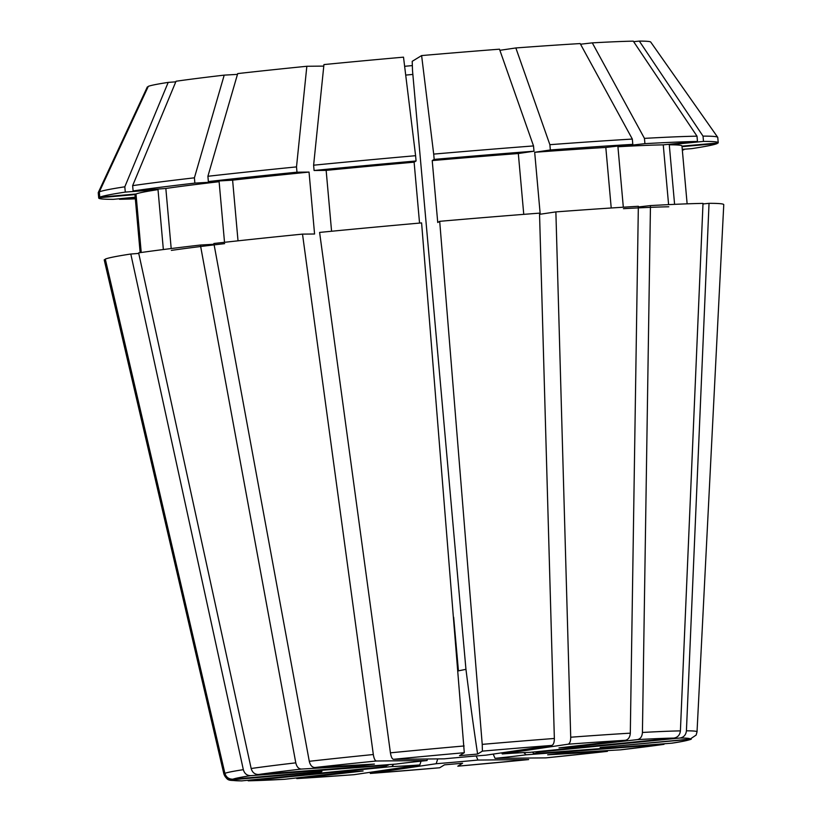 <?xml version="1.0" encoding="UTF-8"?>
<svg xmlns="http://www.w3.org/2000/svg" width="822" height="822" viewBox="0 0 822 822"><rect width="100%" height="100%" fill="white"/><g stroke="black" fill="none" stroke-linecap="round" stroke-linejoin="round"><path stroke-width="1.23" d="M458.44 670.896L453.662 617.271M412.85 74.422A68.267 1.901 -5.1 0 1 405.708 75.09M526.152 754.802L664.001 744.352L620.713 749.828L561.169 753.271L547.668 754.812L607.407 751.359L545.767 757.884L495.039 758.357A77.371 2.158 -5.1 0 0 512.527 756.466A77.371 2.158 -5.1 0 0 526.152 754.802L523.789 752.592M243.333 769.669L130.801 254.019A310.993 8.682 -5.1 0 0 105.298 259.105L224.899 773.338A237.507 6.627 -5.1 0 1 243.333 769.669C244.494 773.625 246.939 775.619 250.659 775.66L388.107 765.251A77.371 2.158 -5.1 0 0 384.008 766.258A77.371 2.158 -5.1 0 0 385.857 766.628L241.463 780.9C228.064 779.883 228.218 781.969 223.903 774.088A237.507 6.627 -5.1 0 1 223.923 773.934L104.322 259.701L105.411 259.608M321.474 771.426A477.87 476.924 -121.5 0 1 320.991 771.981L321.957 771.385L232.955 779.184C228.835 779.235 226.153 777.283 224.899 773.338M320.991 771.981L231.979 779.78A229.996 6.422 174.9 0 0 242.141 780.869M135.188 197.188L113.436 199.335A310.993 8.682 -5.1 0 1 98.712 198.02L98.239 192.728A310.993 8.682 -5.1 0 1 98.26 192.584A310.993 8.682 -5.1 0 1 98.332 192.492L147.323 86.957L148.052 86.896M98.26 192.584L147.313 86.988A252.744 7.059 -5.1 0 1 147.323 86.957M98.712 198.02A310.993 8.682 -5.1 0 1 98.804 197.773L98.332 192.492M140.141 252.652L134.972 194.783A274.589 7.665 -5.1 0 1 135.034 194.598L98.804 197.773M140.213 252.642L135.034 194.598M223.903 774.088L104.24 259.978A310.993 8.682 -5.1 0 1 104.322 259.701M223.923 773.934C225.177 777.879 227.858 779.831 231.979 779.78M388.107 765.251L388.559 764.655M385.857 766.628L386.741 765.498M373.322 754.524L302.506 234.116A310.993 8.682 -5.1 0 0 213.884 243.497L309.288 761.306A237.507 6.627 -5.1 0 1 373.322 754.524C373.979 758.542 374.996 760.699 376.394 761.008L427.05 760.535A77.371 2.158 -5.1 0 0 395.937 764.09L258.488 774.499C254.769 774.458 252.323 772.464 251.162 768.508L138.63 252.868A310.993 8.682 -5.1 0 1 200.393 245.038L214.028 244.247M361.392 764.83A477.87 318.237 -96.5 0 1 360.92 765.621L374.411 764.07L314.867 767.522C312.103 767.368 310.243 765.292 309.288 761.306M360.92 765.621L301.376 769.063A229.996 6.422 174.9 0 0 258.488 774.499M171.192 248.542L165.839 188.464L133.113 190.94L132.64 185.649L176.031 81.244A252.744 7.059 -5.1 0 1 224.211 75.131L237.476 74.37M132.64 185.649A310.993 8.682 -5.1 0 1 194.403 177.819L224.211 75.131M133.113 190.94A310.993 8.682 -5.1 0 1 194.876 183.111L194.403 177.819M165.839 188.464A274.589 7.665 -5.1 0 1 219.114 181.703L194.876 183.111M171.356 250.391A274.589 7.665 -5.1 0 1 224.632 243.631M224.519 242.305L219.114 181.703M251.162 768.508A237.507 6.627 -5.1 0 1 295.786 762.847L200.393 245.038M295.786 762.847C296.752 766.844 298.612 768.909 301.376 769.063M427.05 760.535L427.43 758.994M554.357 738.464L539.52 213.134A310.993 8.682 -5.1 0 0 439.698 221.324L482.226 744.372A237.507 6.627 -5.1 0 1 554.357 738.464C554.336 742.533 553.453 744.866 551.706 745.441L485.915 755.171A77.371 2.158 -5.1 0 0 444.147 758.84L393.491 759.312C392.104 759.004 391.077 756.846 390.419 752.829L319.604 232.421A310.993 8.682 -5.1 0 1 421.594 222.906L464.296 752.716A229.996 6.422 174.9 0 0 393.491 759.312M439.698 221.324L437.746 222.515L432.218 160.588L434.17 159.396L433.697 154.104L421.614 55.577L412.202 61.331L412.521 70.692L465.951 669.334A477.87 26.869 -95 0 0 477.613 754.051L482.401 751.123L482.226 744.372M477.613 754.051L459.508 755.644L464.296 752.716M313.614 165.201L323.94 64.578A252.744 7.059 -5.1 0 1 403.51 57.16L415.593 155.697A310.993 8.682 -5.1 0 0 313.614 165.201L314.086 170.493A310.993 8.682 -5.1 0 1 416.066 160.978L415.593 155.697M331.574 231.249L326.149 170.38L314.086 170.493M326.149 170.38A274.589 7.665 -5.1 0 1 414.113 162.181L416.066 160.978M419.549 223.091L414.113 162.181M680.4 730.881L703.005 203.394A310.993 8.682 -5.1 0 0 650.459 205.582L642.424 732.464A237.507 6.627 -5.1 0 1 680.4 730.881C679.917 734.981 677.76 737.385 673.917 738.084L530.2 752.325A77.371 2.158 -5.1 0 0 502.263 753.938L568.064 744.208C569.81 743.622 570.694 741.3 570.715 737.221L555.878 211.901L540.208 214.223L534.68 152.286L550.35 149.974L549.877 144.682L515.846 47.953A252.744 7.059 -5.1 0 1 580.178 43.566L632.334 139.072A310.993 8.682 -5.1 0 0 549.877 144.682M570.509 746.571A477.87 356.234 -93.3 0 0 571.105 747.198L637.43 739.605C640.451 738.947 642.116 736.563 642.424 732.464M571.105 747.198L558.991 747.897L625.316 740.303A229.996 6.422 174.9 0 0 568.064 744.208M550.35 149.974A310.993 8.682 -5.1 0 1 632.806 144.353L632.334 139.072M534.68 152.286A274.589 7.665 -5.1 0 1 605.814 147.446L632.806 144.353M611.219 207.997L605.814 147.446M555.878 211.901A310.993 8.682 -5.1 0 1 638.345 206.281L630.31 733.162C630.001 737.262 628.337 739.646 625.316 740.303M502.263 753.938L501.656 752.849M691.23 739.214C687.798 740.458 681.356 741.783 671.903 743.18L533.981 753.64A77.371 2.158 -5.1 0 0 538.071 752.51A77.371 2.158 -5.1 0 0 536.232 752.264L679.948 738.022C683.781 737.324 685.949 734.919 686.421 730.82L709.037 203.332L702.985 203.938M686.421 730.82A237.507 6.627 -5.1 0 1 697.025 731.857L696.162 735.053L690.11 739.112L600.122 747.506L691.22 739.214M674.595 204.349L669.283 144.795L703.498 141.405L703.026 136.123L639.321 41.1A252.744 7.059 -5.1 0 1 650.736 42.066L717.709 137.305A310.993 8.682 -5.1 0 1 717.76 137.438L718.233 142.73A310.993 8.682 -5.1 0 1 718.14 142.966L681.983 146.141M703.026 136.123A310.993 8.682 -5.1 0 1 717.709 137.305M703.498 141.405A310.993 8.682 -5.1 0 1 718.233 142.73M669.283 144.795A274.589 7.665 -5.1 0 1 681.962 145.967L687.13 203.835M709.037 203.332A310.993 8.682 -5.1 0 1 723.761 204.688L697.025 731.857M533.981 753.64L532.348 752.109M536.232 752.264L535.677 751.781M682.322 149.923L683.832 149.81L683.781 149.244M683.832 149.81A310.993 8.682 -5.1 0 1 682.332 150.025M495.039 758.357L493.221 754.093M457.792 766.176L462.581 763.248L444.476 764.84L439.678 767.769L370.28 773.461L436.174 763.72A77.371 2.158 -5.1 0 0 477.931 760.052L528.669 759.579L457.792 766.176A229.996 6.422 174.9 0 0 528.597 759.579M436.174 763.72L437.746 758.901M477.931 760.052L476.195 755.973M296.773 778.588L353.922 774.704L419.816 764.953A77.371 2.158 -5.1 0 1 391.878 766.566L248.172 780.808A229.996 6.422 174.9 0 0 284.659 779.287L350.984 771.694L363.098 770.995L296.773 778.588A229.996 6.422 174.9 0 0 354.025 774.684M682.024 146.645L717.164 143.562A310.993 8.682 -5.1 0 1 691.662 148.648L682.27 149.357M465.951 669.334L458.018 670.937M592.292 42.867A252.744 7.059 -5.1 0 1 633.289 41.151L697.005 136.175A310.993 8.682 -5.1 0 0 644.448 138.373L592.292 42.867L580.538 44.213M633.639 41.665L639.321 41.1M623.323 207.206L617.928 146.748L644.921 143.655A310.993 8.682 -5.1 0 1 697.477 141.466L697.005 136.175M644.921 143.655L644.448 138.373M617.928 146.748A274.589 7.665 -5.1 0 1 663.251 144.857L697.477 141.466M623.456 208.675A274.589 7.665 -5.1 0 1 668.779 206.784M668.594 204.637L663.251 144.857M650.459 205.582L638.334 206.969M421.614 55.577A252.744 7.059 -5.1 0 1 499.488 49.186L533.519 145.926A310.993 8.682 -5.1 0 0 433.697 154.104M499.889 50.306L515.846 47.953M434.17 159.396A310.993 8.682 -5.1 0 1 533.992 151.207L533.519 145.926M432.218 160.588A274.589 7.665 -5.1 0 1 518.322 153.529L533.992 151.207M523.758 214.367L518.322 153.529M238.02 240.825L232.605 180.162L208.367 181.57L207.894 176.278L237.702 73.59A252.744 7.059 -5.1 0 1 306.842 66.274L323.786 66.109M207.894 176.278A310.993 8.682 -5.1 0 1 296.506 166.897L306.842 66.274M208.367 181.57A310.993 8.682 -5.1 0 1 296.978 172.188L296.506 166.897M232.605 180.162A274.589 7.665 -5.1 0 1 309.041 172.075L296.978 172.188M302.506 234.116L314.569 234.003L309.041 172.075M141.23 252.498L136 194.002L99.77 197.177L99.308 191.896L148.299 86.361A252.744 7.059 -5.1 0 1 168.202 82.395L175.785 81.83M99.308 191.896A310.993 8.682 -5.1 0 1 124.81 186.81L168.202 82.395M99.77 197.177A310.993 8.682 -5.1 0 1 125.283 192.091L124.81 186.81M136 194.002A274.589 7.665 -5.1 0 1 158.009 189.615L125.283 192.091M163.352 249.528L158.009 189.615M130.801 254.019L138.754 253.423M135.332 198.842A310.993 8.682 -5.1 0 1 119.467 199.284L119.416 198.749M135.24 197.722L119.467 199.284M284.659 779.287L248.172 780.808M439.667 767.769L439.678 767.769A229.996 6.422 174.9 0 1 370.373 773.451M404.63 66.305A77.371 2.158 174.9 0 0 412.346 65.585M419.816 764.953L421.049 761.162M391.878 766.566L393.697 764.265M250.659 775.66A229.996 6.422 174.9 0 0 232.955 779.184M376.394 761.008A229.996 6.422 174.9 0 0 314.867 767.522M551.706 745.441A229.996 6.422 174.9 0 0 482.401 751.123M390.419 752.829A237.507 6.627 -5.1 0 1 464.122 745.965M673.917 738.084A229.996 6.422 174.9 0 0 637.43 739.605M570.715 737.221A237.507 6.627 -5.1 0 1 630.31 733.162M671.42 743.232A229.996 6.422 174.9 0 0 689.134 739.708M690.11 739.112A229.996 6.422 174.9 0 0 679.948 738.022M545.695 757.884A229.996 6.422 174.9 0 0 607.222 751.37M620.713 749.828A229.996 6.422 174.9 0 0 663.59 744.393"/></g></svg>
